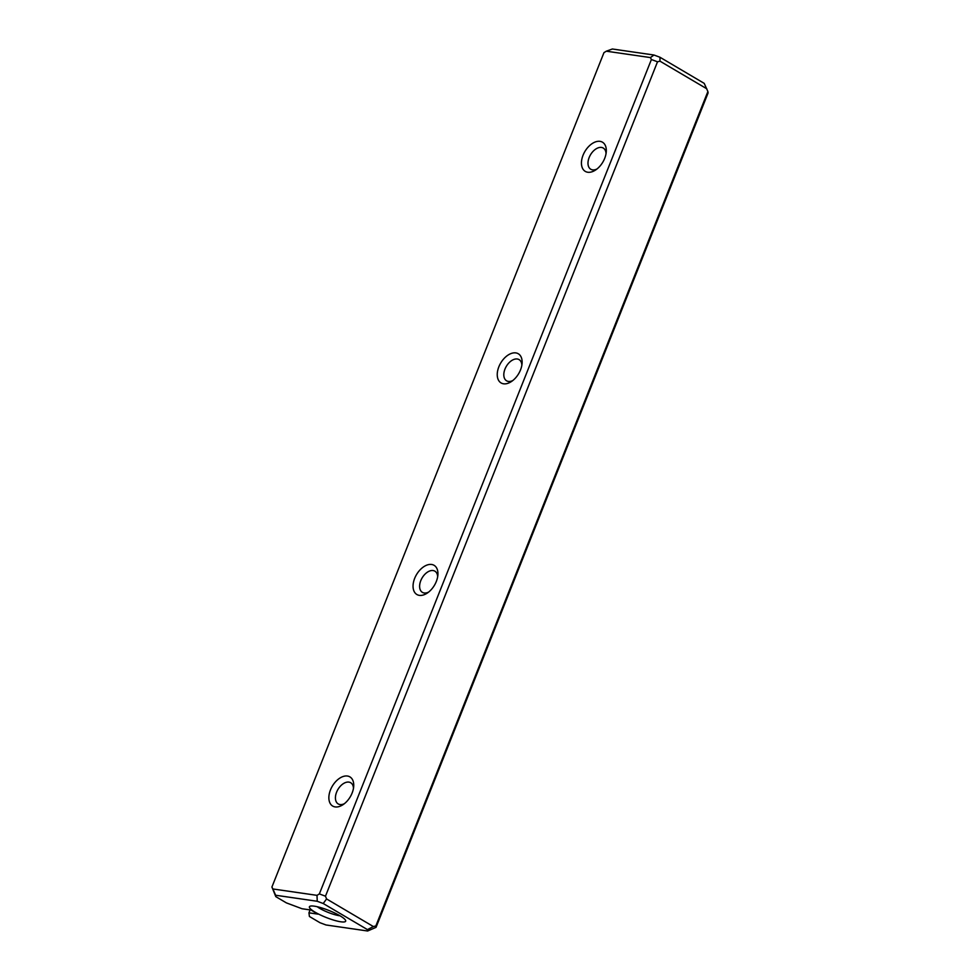 <?xml version="1.0" encoding="UTF-8"?>
<svg xmlns="http://www.w3.org/2000/svg" width="980" height="980" viewBox="0 0 980 980"><rect width="100%" height="100%" fill="white"/><g stroke="black" fill="none" stroke-linecap="round" stroke-linejoin="round"><path stroke-width="1.47" d="M323.229 903.511L326.573 898.942L373.392 926.566L375.855 925.929L707.891 91.532L708.087 92.965L376.038 927.35L367.623 931L367.439 929.604L323.229 903.511L317.238 901.269L275.613 895.242L275.796 896.639L286.393 902.886L302.024 908.742L311.04 910.04L317.973 914.132L308.945 912.833L309.423 916.484L320.007 922.731L325.997 924.973L367.623 931M654.003 55.027L650.402 57.575L606.314 51.193L612.378 49L654.003 55.027L659.993 57.269L704.204 83.361L707.891 91.532M339.999 915.786A19.49 3.761 21.7 0 1 345.585 920.355A19.49 3.761 21.7 0 1 326.156 917.476A19.49 3.761 21.7 0 1 310.06 906.218A19.49 3.761 21.7 0 1 339.999 915.786A14.847 2.866 -158.3 0 1 317.263 906.733M706.788 88.788L659.969 61.164L657.519 61.801L325.47 896.198L326.573 898.942M330.481 789.905A16.942 10.437 120.5 0 1 345.021 776.05A16.942 10.437 120.5 0 1 353.694 786.524A16.942 10.437 120.5 0 1 342.963 804.715A16.942 10.437 120.5 0 1 330.995 804.617A16.942 10.437 120.5 0 1 330.481 789.905M414.675 578.347A16.942 10.437 120.5 0 1 429.216 564.492A16.942 10.437 120.5 0 1 437.889 574.966A16.942 10.437 120.5 0 1 427.158 593.157A16.942 10.437 120.5 0 1 415.177 593.059A16.942 10.437 120.5 0 1 414.675 578.347M498.857 366.79A16.942 10.437 120.5 0 1 513.41 352.923A16.942 10.437 120.5 0 1 522.083 363.409A16.942 10.437 120.5 0 1 511.34 381.6A16.942 10.437 120.5 0 1 499.371 381.49A16.942 10.437 120.5 0 1 498.857 366.79M583.051 155.232A16.942 10.437 120.5 0 1 597.592 141.365A16.942 10.437 120.5 0 1 606.265 151.839A16.942 10.437 120.5 0 1 595.534 170.042A16.942 10.437 120.5 0 1 583.566 169.932A16.942 10.437 120.5 0 1 583.051 155.232M606.314 51.193L603.962 52.651L271.913 887.035L272.918 888.97L317.005 895.353L319.358 893.907L651.406 59.511L650.402 57.575M275.796 896.639L271.913 887.035M308.945 912.833L310.109 909.906M657.519 61.801L651.406 59.511M319.358 893.907L325.47 896.198M375.855 925.929L376.038 927.35M606.044 153.615A12.299 7.571 -59.5 0 0 603.276 148.066A12.299 7.571 -59.5 0 0 589.164 157.511A12.299 7.571 -59.5 0 0 590.769 169.246A12.299 7.571 -59.5 0 0 596.979 168.989M521.862 365.173A12.299 7.571 -59.5 0 0 519.082 359.623A12.299 7.571 -59.5 0 0 504.982 369.08A12.299 7.571 -59.5 0 0 506.587 380.804A12.299 7.571 -59.5 0 0 512.785 380.546M437.668 576.73A12.299 7.571 -59.5 0 0 434.899 571.181A12.299 7.571 -59.5 0 0 420.788 580.638A12.299 7.571 -59.5 0 0 422.392 592.361A12.299 7.571 -59.5 0 0 428.591 592.104M353.474 788.288A12.299 7.571 -59.5 0 0 350.705 782.738A12.299 7.571 -59.5 0 0 336.593 792.195A12.299 7.571 -59.5 0 0 338.198 803.918A12.299 7.571 -59.5 0 0 344.409 803.673M659.993 57.269L659.969 61.164M367.439 929.604L373.392 926.566M272.918 888.97L275.613 895.242M317.005 895.353L317.238 901.269"/></g></svg>
